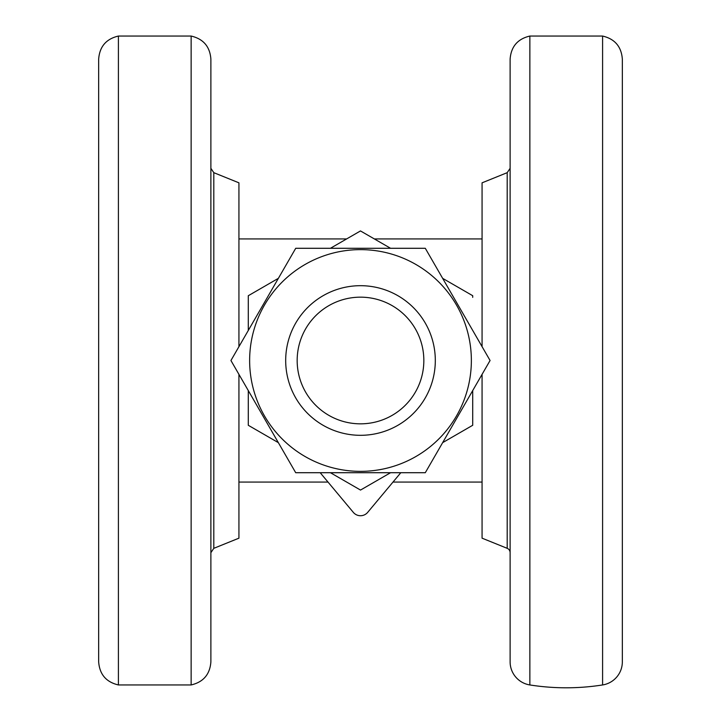 <?xml version="1.0" encoding="UTF-8"?>
<svg xmlns="http://www.w3.org/2000/svg" width="721" height="721" viewBox="0 0 721 721"><rect width="100%" height="100%" fill="white"/><g stroke="black" fill="none" stroke-linecap="round" stroke-linejoin="round"><path stroke-width="1.08" d="M328.83 305.65A63.34 63.34 0 0 1 423.84 360.5A63.34 63.34 0 0 1 328.83 415.35A63.34 63.34 0 0 1 328.83 305.65M323.098 295.709A74.813 74.813 0 0 0 295.709 397.902A74.813 74.813 0 0 0 397.902 425.291A74.813 74.813 0 0 0 425.291 323.098A74.813 74.813 0 0 0 323.098 295.709M390.566 472.715L360.518 490.064A129.564 129.564 0 0 0 360.518 490.064L330.434 472.715M278.351 442.649L248.285 425.291L248.285 390.566M472.706 425.3A129.564 129.564 0 0 0 472.715 425.273L442.649 442.649M472.715 297.358L472.715 295.727A129.564 129.564 0 0 0 472.706 295.7L472.715 295.727M472.715 390.566L472.715 425.273L472.715 390.566M330.434 248.285L360.482 230.936A129.564 129.564 0 0 0 360.482 230.936L390.566 248.285M442.649 278.351L472.715 295.709M248.285 295.709L248.294 295.7A129.564 129.564 0 0 0 248.285 295.727L278.351 278.351M248.285 330.434L248.285 295.727M490.064 360.518L425.291 472.715L295.709 472.715L230.936 360.518L295.727 248.285L425.291 248.285L490.064 360.482A129.564 129.564 0 0 0 490.064 360.482L490.073 360.5M425.291 248.285L425.3 248.294A129.564 129.564 0 0 0 425.273 248.285L297.358 248.285M400.804 472.715L367.674 512.379A9.355 9.355 0 0 1 353.326 512.379L320.196 472.715M118.406 684.95L118.406 36.05C106.176 38.916 99.597 46.613 98.66 59.14L98.66 661.86C99.597 674.387 106.176 682.084 118.406 684.95L191.137 684.95C203.367 682.084 209.946 674.387 210.883 661.86L210.883 59.14C209.946 46.613 203.367 38.916 191.137 36.05L191.137 684.95M210.883 168.335L210.883 552.665L213.804 548.33L213.804 172.67L210.883 168.335M213.804 172.67L238.93 182.828L238.93 346.63M238.93 374.37L238.93 538.172L213.804 548.33M622.34 661.86L622.34 59.14L622.34 661.86A23.378 23.378 0 0 1 602.594 684.95L602.594 36.05C614.824 38.916 621.403 46.613 622.34 59.14M529.863 684.95L529.863 36.05C517.633 38.916 511.054 46.613 510.117 59.14L510.117 661.86A23.378 23.378 0 0 0 529.863 684.95A233.784 233.784 0 0 0 602.594 684.95M510.117 552.665A4.677 4.677 0 0 0 507.196 548.33L507.196 172.67L510.117 168.335M482.07 346.63L482.07 182.828L507.196 172.67M507.196 548.33L482.07 538.172L482.07 374.37M306.137 263.877A110.863 110.863 0 0 0 304.01 455.888A110.863 110.863 0 0 0 471.354 361.726A110.863 110.863 0 0 0 306.137 263.877M238.93 482.07L328.01 482.07M392.99 482.07L482.07 482.07M238.93 238.93L346.63 238.93M374.37 238.93L482.07 238.93M118.406 36.05L191.137 36.05M602.594 36.05L529.863 36.05"/></g></svg>
